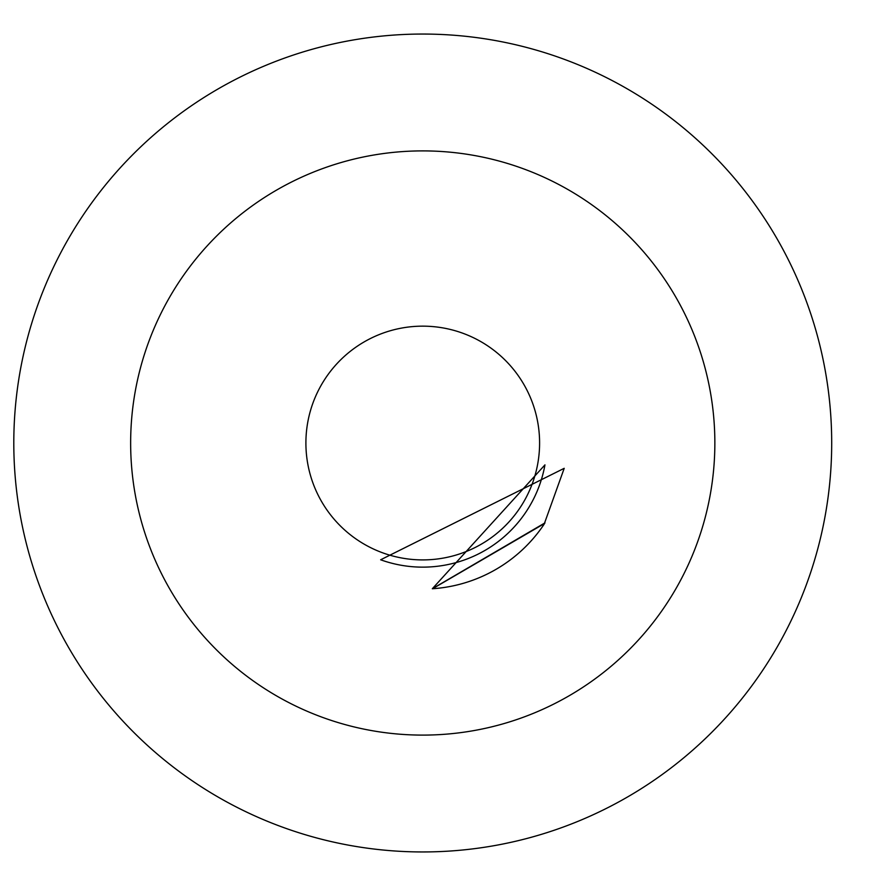 <?xml version="1.0" encoding="UTF-8"?>
<svg xmlns="http://www.w3.org/2000/svg" width="886" height="886" viewBox="0 0 886 886"><rect width="100%" height="100%" fill="white"/><g stroke="black" fill="none" stroke-linecap="round" stroke-linejoin="round"><path stroke-width="1.33" d="M714.858 443A292.114 292.114 0 0 1 276.698 695.975A292.114 292.114 0 0 1 276.698 190.025A292.114 292.114 0 0 1 714.858 443M831.699 443A408.955 408.955 0 0 1 218.277 797.167A408.955 408.955 0 0 1 218.277 88.833A408.955 408.955 0 0 1 831.699 443A408.955 408.955 0 0 1 218.277 797.167A408.955 408.955 0 0 1 218.277 88.833A408.955 408.955 0 0 1 831.699 443A408.955 408.955 0 0 1 218.277 797.167A408.955 408.955 0 0 1 218.277 88.833A408.955 408.955 0 0 1 831.699 443M305.903 443A116.841 116.841 0 0 0 537.769 463.588A116.841 116.841 0 0 0 433.088 326.613A116.841 116.841 0 0 0 305.903 443M564.216 468.317L380.648 559.786A124.151 124.151 0 0 0 544.956 464.873L432.313 588.747A146.057 146.057 0 0 0 544.137 524.213L564.216 468.317M432.313 588.747L544.968 522.873M432.689 588.669L544.624 523.449"/></g></svg>
